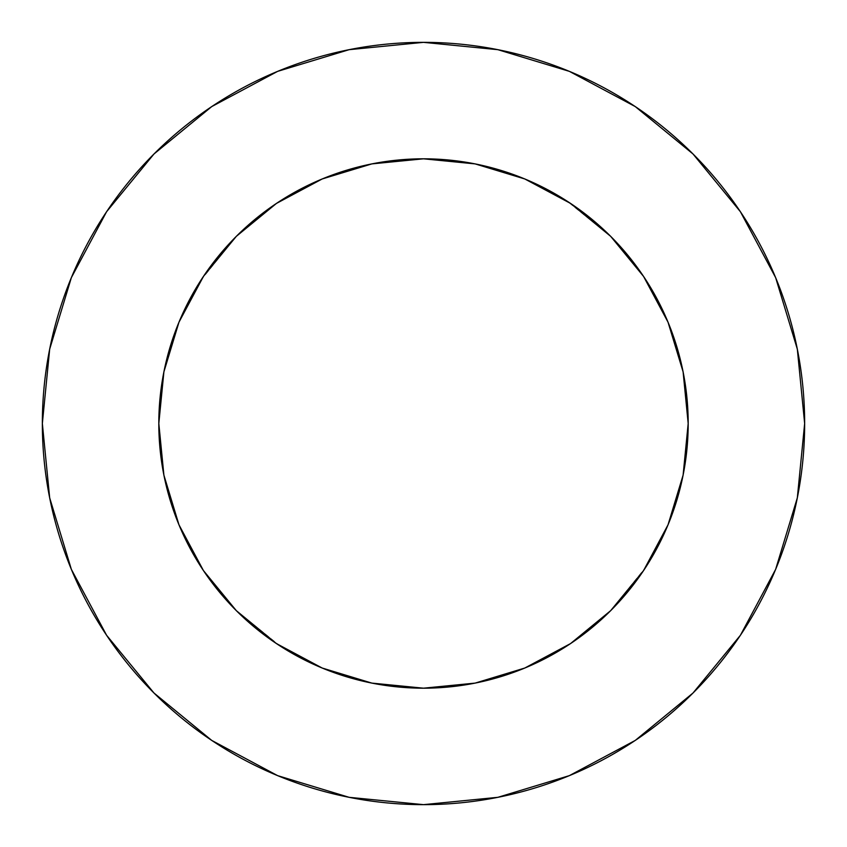 <?xml version="1.0" encoding="UTF-8"?>
<svg xmlns="http://www.w3.org/2000/svg" width="847" height="847" viewBox="0 0 847 847"><rect width="100%" height="100%" fill="white"/><g stroke="black" fill="none" stroke-linecap="round" stroke-linejoin="round"><path stroke-width="0.64" stroke-dasharray="4.24 3.18" d="M688.188 423.5A264.688 264.688 0 0 0 423.5 158.812A264.688 264.688 0 0 0 158.812 423.5A264.688 264.688 0 0 0 423.5 688.188A264.688 264.688 0 0 0 688.188 423.5L683.106 371.865L668.039 322.209L643.582 276.45L610.666 236.334L566.802 200.961M740.342 635.356L775.64 569.364L797.323 497.856L804.65 423.5A381.15 381.15 0 0 0 423.5 42.35A381.15 381.15 0 0 0 42.35 423.5A381.15 381.15 0 0 0 423.5 804.65A381.15 381.15 0 0 0 804.65 423.5L797.323 349.144L775.64 277.636L740.416 211.739M685.932 458.036L683.106 475.135L668.039 524.791M646.039 566.802L610.666 610.666L570.55 643.582L524.791 668.039L475.135 683.106L423.5 688.188M388.964 685.932L371.865 683.106L322.209 668.039M280.198 646.039L236.334 610.666L203.418 570.55L178.961 524.791L163.895 475.135L158.812 423.5M161.068 388.964L163.895 371.865L178.961 322.209M200.961 280.198L236.334 236.334L276.45 203.418L322.209 178.961L371.865 163.895L423.5 158.812M458.036 161.068L475.135 163.895L524.791 178.961M635.356 106.658L569.364 71.36L497.856 49.677L423.5 42.35L349.144 49.677L277.636 71.36L211.739 106.584M106.658 211.644L71.36 277.636L49.677 349.144L42.35 423.5L49.677 497.856L71.36 569.364L106.584 635.261M211.644 740.342L277.636 775.64L349.144 797.323L423.5 804.65L497.856 797.323L569.364 775.64L635.261 740.416"/><path stroke-width="1.27" d="M688.188 423.5L683.106 371.865L668.039 322.209L643.582 276.45L610.666 236.334L570.55 203.418L524.791 178.961L475.135 163.895L423.5 158.812L371.865 163.895L322.209 178.961L276.45 203.418L236.334 236.334L203.418 276.45L178.961 322.209L163.895 371.865L158.812 423.5L163.895 475.135L178.961 524.791L203.418 570.55L236.334 610.666L276.45 643.582L322.209 668.039L371.865 683.106L423.5 688.188L475.135 683.106L524.791 668.039L570.55 643.582L610.666 610.666L643.582 570.55L668.039 524.791L683.106 475.135L688.188 423.5A264.688 264.688 0 0 1 423.5 688.188A264.688 264.688 0 0 1 158.812 423.5A264.688 264.688 0 0 1 423.5 158.812A264.688 264.688 0 0 1 688.188 423.5L685.932 458.036M42.35 423.5A381.15 381.15 0 0 1 423.5 42.35A381.15 381.15 0 0 1 804.65 423.5A381.15 381.15 0 0 1 423.5 804.65A381.15 381.15 0 0 1 42.35 423.5L49.677 497.856L71.36 569.364L106.584 635.261L153.985 693.015L211.739 740.416L277.636 775.64L349.144 797.323L423.5 804.65L497.856 797.323L569.364 775.64L635.261 740.416L693.015 693.015L740.416 635.261L775.64 569.364L797.323 497.856L804.65 423.5L797.323 349.144L775.64 277.636L740.416 211.739L693.015 153.985L635.261 106.584L569.364 71.36L497.856 49.677L423.5 42.35L349.144 49.677L277.636 71.36L211.739 106.584L153.985 153.985L106.584 211.739L71.36 277.636L49.677 349.144L42.35 423.5M668.039 524.791L646.039 566.802M423.5 688.188L388.964 685.932M322.209 668.039L280.198 646.039M158.812 423.5L161.068 388.964M178.961 322.209L200.961 280.198M423.5 158.812L458.036 161.068M524.791 178.961L566.802 200.961M740.416 211.739L693.015 153.985L635.356 106.658M211.739 106.584L153.985 153.985L106.658 211.644M106.584 635.261L153.985 693.015L211.644 740.342M635.261 740.416L693.015 693.015L740.342 635.356"/></g></svg>
